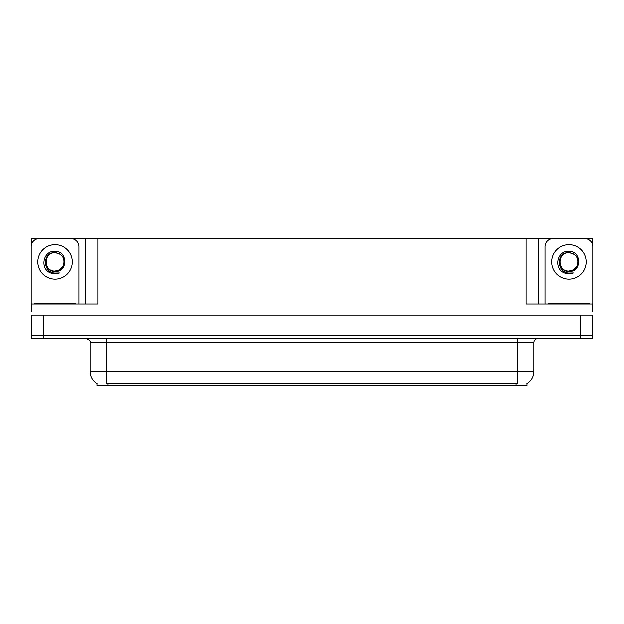 <?xml version="1.0" encoding="UTF-8"?>
<svg xmlns="http://www.w3.org/2000/svg" width="624" height="624" viewBox="0 0 624 624"><rect width="100%" height="100%" fill="white"/><g stroke="black" fill="none" stroke-linecap="round" stroke-linejoin="round"><path stroke-width="0.94" d="M527.007 383.62L527.007 385.64L96.993 385.64L96.993 383.62M43.664 338.707L592.48 338.707L592.48 335.47L31.52 335.47L31.52 315.237L43.664 315.237L43.664 335.47L31.52 335.47L31.52 338.707L43.664 338.707L43.664 335.47L592.48 335.47L592.48 315.237L43.664 315.237M68.016 238.524L526.118 238.36L526.118 303.911L592.48 303.911L592.48 311.189M31.52 311.189L31.52 303.911L97.882 303.911L97.882 238.36M42.128 238.524L31.52 238.36L31.52 244.351M581.872 238.524L592.48 238.36L592.48 244.351M85.745 238.36L85.745 303.911M526.118 238.36L538.255 238.36L538.255 303.911M538.255 238.36L555.984 238.524M581.872 238.36L555.984 238.36M42.128 238.36L68.016 238.36M97.11 383.698A14.165 14.165 0 0 1 90.113 371.475L106.298 371.475L106.298 383.698L517.702 383.698L517.702 371.475L533.887 371.475L533.887 342.748A4.048 4.048 0 0 1 537.935 338.707M90.113 371.475L90.113 342.748C90.644 341.258 89.294 339.916 86.065 338.707M526.89 383.698A14.165 14.165 0 0 0 533.887 371.475M55.076 270.972C58.976 270.824 61.784 268.96 63.492 265.403C65.192 258.157 62.392 253.859 55.076 252.502C42.058 252.049 42.635 272.711 55.076 272.984L59.561 272.875L55.076 273.757L50.614 272.891C39.546 268.788 43.064 250.279 55.076 251.23C67.907 250.864 68.117 272.126 55.076 271.417C43.118 271.814 43.048 252.127 55.076 252.681C43.274 252.112 43.274 271.541 55.076 270.972L59.647 269.747L63.492 265.395A9.142 9.142 0 0 0 58.531 253.36L55.076 252.681M31.52 307.148A8.089 8.089 0 0 0 31.2 307.141L31.2 246.613A8.089 8.089 0 0 1 39.289 238.524L70.855 238.524A8.089 8.089 0 0 1 78.944 246.613L78.944 303.911M50.661 272.906L52.751 273.53L50.661 272.906M55.076 273.757L59.561 272.875L55.076 273.757M568.924 270.972C572.832 270.824 575.64 268.96 577.348 265.403C579.049 258.157 576.248 253.859 568.924 252.502C555.914 252.049 556.491 272.711 568.924 272.984L573.417 272.875L568.924 273.757L564.47 272.891C553.402 268.788 556.92 250.279 568.924 251.23C581.763 250.864 581.974 272.126 568.924 271.417C556.975 271.814 556.904 252.127 568.924 252.681C557.131 252.112 557.131 271.541 568.924 270.972L573.503 269.747L577.348 265.395A9.142 9.142 0 0 0 572.387 253.36L568.924 252.681M545.056 303.911L545.056 246.613A8.089 8.089 0 0 1 553.145 238.524L584.711 238.524A8.089 8.089 0 0 1 592.8 246.613L592.8 307.141A8.089 8.089 0 0 0 592.48 307.148M564.517 272.906L566.608 273.53M568.924 273.757L573.058 273.016M34.843 303.911L34.843 303.1L75.301 303.1L75.301 303.911M548.699 303.911L548.699 303.1L589.157 303.1L589.157 303.911M580.336 315.237L580.336 338.707M516.087 385.64L516.087 383.62M107.913 385.64L107.913 383.62M517.702 338.707L517.702 342.748L90.113 342.748M533.887 342.748L517.702 342.748L517.702 371.475L106.298 371.475L106.298 338.707M55.076 244.592A17.238 17.238 0 0 1 72.306 261.83A17.238 17.238 0 0 1 55.076 279.068A17.238 17.238 0 0 1 37.838 261.83A17.238 17.238 0 0 1 55.076 244.592M63.492 265.403A9.142 9.142 0 0 0 58.531 253.36M568.924 244.592A17.238 17.238 0 0 1 586.162 261.83A17.238 17.238 0 0 1 568.924 279.068A17.238 17.238 0 0 1 551.694 261.83A17.238 17.238 0 0 1 568.924 244.592M577.348 265.403A9.142 9.142 0 0 0 572.387 253.36M73.281 303.1L73.281 303.911M36.863 303.1L36.863 303.911M587.137 303.1L587.137 303.911M550.719 303.1L550.719 303.911"/></g></svg>
